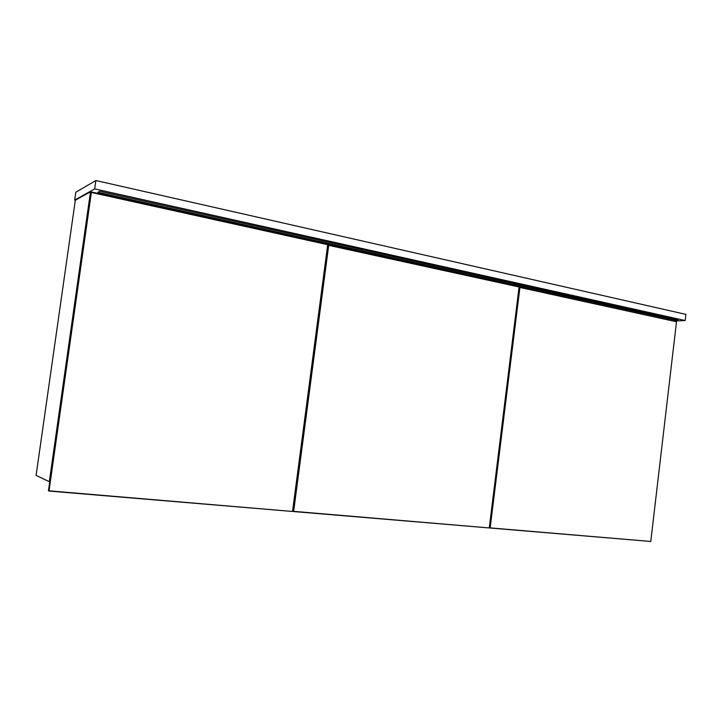 <?xml version="1.0" encoding="UTF-8"?>
<svg xmlns="http://www.w3.org/2000/svg" width="722" height="722" viewBox="0 0 722 722"><rect width="100%" height="100%" fill="white"/><g stroke="black" fill="none" stroke-linecap="round" stroke-linejoin="round"><path stroke-width="1.08" d="M90.494 191.763L49.331 481.7L36.1 475.383L75.323 200.22L90.494 191.763L97.542 193.325L97.47 193.821L97.542 193.325L97.47 193.821L97.542 193.325L674.258 321.281L90.494 191.763L49.331 481.7L36.1 475.383L75.323 200.22L90.494 191.763M74.682 200.084L75.801 192.26L95.873 180.527L94.69 188.893L74.682 200.084L94.69 188.893L95.873 180.527L685.9 314.386L685.178 320.541L94.69 188.893L685.178 320.541L685.9 314.386L95.873 180.527L75.801 192.26L74.682 200.084M674.285 321.01L685.178 320.541L674.285 321.01M674.077 320.063L678.048 319.891L99.726 191.294L97.858 192.314L674.077 320.063L674.195 319.034L674.077 320.063L97.858 192.314L99.726 191.294L678.048 319.891L674.077 320.063M90.728 192.828L48.446 490.77L48.997 491.059L91.369 192.467L90.746 192.819L48.446 490.77L292.527 511.465L48.997 491.059L91.369 192.467L327.698 244.695L292.527 511.465L327.698 244.695L91.369 192.467L90.746 192.819M292.645 511.257L327.734 245.146L292.645 511.257L293.619 511.555L328.763 244.929L327.734 245.146L519.082 286.986L489.263 527.944L292.645 511.257M328.763 244.929L519.082 286.986L489.263 527.944L293.619 511.555L328.763 244.929M489.281 527.809L490.148 528.017L519.948 287.175L519.046 287.266L676.505 321.777L650.775 541.473L489.281 527.809M519.948 287.175L490.148 528.017L650.775 541.473L676.505 321.777L519.948 287.175"/></g></svg>

